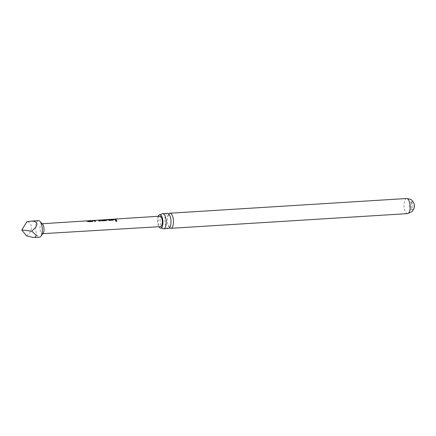 <?xml version="1.0" encoding="UTF-8"?>
<svg xmlns="http://www.w3.org/2000/svg" width="436" height="436" viewBox="0 0 436 436"><rect width="100%" height="100%" fill="white"/><g stroke="black" fill="none" stroke-linecap="round" stroke-linejoin="round"><path stroke-width="0.33" stroke-dasharray="2.18 1.64" d="M116.897 221.101L116.439 221.434C115.469 221.101 115.327 220.758 116.014 220.403M167.451 213.368A7.57 3.03 -93.6 0 0 164.868 219.472A7.57 3.03 -93.6 0 0 167.729 228.333A7.57 3.03 -93.6 0 0 168.389 228.469M158.219 216.289A6.709 2.687 -93.6 0 0 157.521 220.115A6.709 2.687 -93.6 0 0 158.868 226.715M414.2 208.01A3.864 1.548 86.4 0 1 413.072 209.574A3.864 1.548 86.4 0 1 412.734 209.503A3.864 1.548 86.4 0 1 411.273 205.389A3.864 1.548 86.4 0 1 412.598 201.852A3.864 1.548 86.4 0 1 412.936 201.923A3.864 1.548 86.4 0 1 413.906 203.263M411.306 202.026A3.864 1.548 86.4 0 1 412.767 206.135A3.864 1.548 86.4 0 1 411.448 209.672A3.864 1.548 86.4 0 1 411.11 209.602A3.864 1.548 86.4 0 1 409.644 205.492A3.864 1.548 86.4 0 1 410.968 201.955A3.864 1.548 86.4 0 1 411.306 202.026M42.597 224.218A4.97 1.989 -93.6 0 0 42.134 223.864A4.97 1.989 -93.6 0 0 41.698 223.777A4.97 1.989 -93.6 0 0 40.003 228.322A4.97 1.989 -93.6 0 0 41.883 233.609A4.97 1.989 -93.6 0 0 42.314 233.696A4.97 1.989 -93.6 0 0 43.153 233.146M86.928 220.992L87.554 220.938M91.56 220.692L92.181 220.643M95.598 221.259L94.596 221.412L93.468 220.453L98.291 220.185M100.716 220.104L99.588 220.371L99.572 220.703L99.588 220.371L100.204 220.845L104.656 220.551L105.076 219.973L101.032 220.071M106.755 220.087L106.193 220.676L102.465 220.883L100.28 220.126L99.61 220.474L100.231 220.938L104.689 220.643L105.098 220.076L100.885 220.365L101.452 220.049M105.752 219.984L101.593 220L105.267 219.728M107.61 219.662L108.232 219.613M112.243 219.363L112.859 219.313M114.51 219.221L115.126 219.172M159.903 216.18A5.227 2.093 -93.6 0 0 158.115 220.959A5.227 2.093 -93.6 0 0 160.094 226.518A5.227 2.093 -93.6 0 0 160.552 226.611M38.466 220.654A8.284 3.319 -93.6 0 0 35.632 228.23A8.284 3.319 -93.6 0 0 38.766 237.042A8.284 3.319 -93.6 0 0 39.491 237.195M26.509 235.822C32.798 232.426 33.071 222.093 26.874 221.761M169.588 227.734A7.57 3.03 86.4 0 1 167.958 224.524A7.57 3.03 86.4 0 1 167.342 219.319A7.57 3.03 86.4 0 1 167.511 217.341A7.57 3.03 86.4 0 1 168.732 213.951M162.715 228.48A7.57 3.03 86.4 0 1 160.116 219.766A7.57 3.03 86.4 0 1 161.821 214.06M116.281 219.929L115.3 219.989M115.278 220.082L113.725 219.215M114.483 219.21L114.799 219.259M113.649 219.646L113.104 220.131M112.532 219.553L111.463 219.363M112.221 219.357L112.537 219.401M113.088 220.224L109.371 220.463L106.847 219.651M107.588 219.651L107.915 219.695M101.593 220L104.656 219.793M104.667 219.902L106.062 219.755M93.402 220.458L97.751 220.24M97.768 220.349L99.163 220.196M100.28 221.036L99.223 221.112L98.171 220.273L94.639 220.382M92.966 220.97L92.421 221.455M91.849 220.878L90.781 220.692M91.544 220.681L91.86 220.73M92.399 221.548L88.677 221.766L86.132 220.998M86.911 220.981L87.211 221.036M407.556 213.624A7.57 3.03 86.4 0 1 406.897 213.487A7.57 3.03 86.4 0 1 404.036 205.438A7.57 3.03 86.4 0 1 406.619 198.516M170.356 217.161L168.781 214.12L167.511 217.341M170.803 224.344L169.533 227.565L167.958 224.524M411.448 209.672L413.072 209.574M41.698 223.777L42.156 223.744M42.314 233.696L42.772 233.669M410.968 201.955L412.598 201.852M100.28 220.12L100.7 220.093M101.937 220.017L105.441 219.788M93.435 220.562L93.805 220.54M94.596 220.485L98.438 220.24"/><path stroke-width="0.65" d="M116.472 221.374C115.502 221.036 115.36 220.681 116.041 220.316C117.033 220.572 117.175 220.927 116.472 221.374L116.913 221.068M115.589 220.605L116.041 220.316L116.897 221.101M115.584 220.643L116.014 220.403M163.642 228.769L168.389 228.469A7.57 3.03 -93.6 0 0 170.803 224.344A7.57 3.03 -93.6 0 0 170.972 222.365A7.57 3.03 -93.6 0 0 170.356 217.161A7.57 3.03 -93.6 0 0 168.116 213.504A7.57 3.03 -93.6 0 0 167.451 213.368L162.704 213.662A7.57 3.03 86.4 0 1 163.364 213.798A7.57 3.03 86.4 0 1 166.225 222.66A7.57 3.03 86.4 0 1 163.642 228.769A7.57 3.03 86.4 0 1 162.977 228.628A7.57 3.03 86.4 0 1 162.715 228.48L160.737 228.083A6.709 2.687 -93.6 0 0 162.939 222.676A6.709 2.687 -93.6 0 0 159.908 214.697A6.709 2.687 -93.6 0 0 158.219 216.289M158.868 226.715A6.709 2.687 -93.6 0 0 160.737 228.083M413.906 203.263A3.864 1.548 86.4 0 1 414.2 208.01L412.287 211.46L407.556 213.624A7.57 3.03 86.4 0 0 410.145 206.702A7.57 3.03 86.4 0 0 407.284 198.653A7.57 3.03 86.4 0 0 406.619 198.516L410.172 199.203C411.393 199.541 412.636 200.898 413.906 203.263M91.451 220.649L92.977 220.867L92.421 221.455L88.693 221.679L86.132 220.998M86.84 220.954L91.811 220.91L90.781 220.692M88.274 221.107L87.211 221.036L87.99 220.921M93.053 221.134L91.86 220.73L92.623 220.621M97.751 220.24L99.517 220.18L100.296 220.943L99.245 221.019L98.171 220.164L94.639 220.382L95.68 221.254L94.612 221.319L93.402 220.458M93.468 220.453L94.596 220.442M105.267 219.728L106.766 219.984L106.215 220.583L102.482 220.79L100.269 220.011L99.021 220.093L100.28 221.036M100.82 220.24L105.714 220.017L105.174 219.711L101.593 220M101.931 219.908L101.446 219.935L101.893 220.027M112.134 219.319L113.66 219.542L113.104 220.131L109.392 220.371L106.847 219.651M107.49 219.613L109.065 219.804L112.493 219.586L111.463 219.363M108.956 219.782L107.915 219.695L108.673 219.591M113.742 219.809L112.537 219.401L113.306 219.297M114.396 219.172L115.567 219.15L116.358 219.924L115.3 219.989L114.51 219.221L113.725 219.215M116.341 220.011L114.799 219.259L115.567 219.15M42.772 233.669L160.552 226.611A5.227 2.093 -93.6 0 0 162.339 221.837A5.227 2.093 -93.6 0 0 160.361 216.278A5.227 2.093 -93.6 0 0 159.903 216.18L115.115 219.057M34.831 237.484L39.491 237.195A8.284 3.319 -93.6 0 0 40.886 236.274L43.153 233.146A4.97 1.989 -93.6 0 0 43.992 228.611A4.97 1.989 -93.6 0 0 42.597 224.218L39.959 221.395A8.284 3.319 -93.6 0 0 39.191 220.807A8.284 3.319 -93.6 0 0 38.466 220.654L30.972 221.117L33.381 221.166C38.619 222.436 38.057 225.772 31.708 231.167L36.471 235.484L34.831 237.484L32.956 237.402L26.509 235.822L21.8 229.99L26.874 221.761L30.972 221.117M105.441 219.788L106.847 220.262M88.268 221.21L91.849 220.998M100.7 220.093L105.746 220.104M168.732 213.951A7.57 3.03 86.4 0 1 169.926 213.215A7.57 3.03 86.4 0 1 170.59 213.351A7.57 3.03 86.4 0 1 173.446 222.213A7.57 3.03 86.4 0 1 170.863 228.317A7.57 3.03 86.4 0 1 170.198 228.181A7.57 3.03 86.4 0 1 169.588 227.734M159.908 214.697L161.821 214.06A7.57 3.03 86.4 0 1 162.704 213.662M40.886 236.274A8.284 3.319 -93.6 0 0 42.287 228.72A8.284 3.319 -93.6 0 0 39.959 221.395M31.708 231.167L21.8 229.99M108.951 219.886L112.521 219.657M98.438 220.24L99.163 220.196M95.658 221.346L94.596 220.393M42.156 223.744L86.486 220.899M87.543 220.829L91.113 220.6M92.176 220.534L93.429 220.453M105.904 219.651L107.163 219.57M108.221 219.499L111.79 219.27M112.853 219.204L114.058 219.128M169.926 213.215L406.619 198.516M170.863 228.317L407.556 213.624M114.483 219.21L115.126 219.166M107.588 219.651L108.232 219.613M112.221 219.357L112.859 219.313M93.805 220.54L94.596 220.485M86.911 220.981L87.554 220.938M91.544 220.681L92.181 220.643"/></g></svg>
